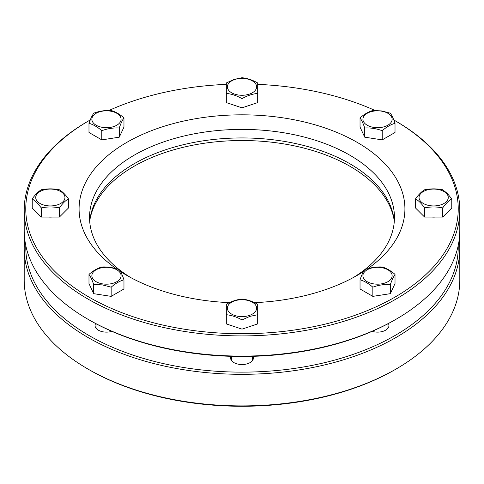 <?xml version="1.0" encoding="UTF-8"?>
<svg xmlns="http://www.w3.org/2000/svg" width="484" height="484" viewBox="0 0 484 484"><rect width="100%" height="100%" fill="white"/><g stroke="black" fill="none" stroke-linecap="round" stroke-linejoin="round"><path stroke-width="0.73" d="M226.318 93.406L226.318 102.602L242 107.829L242 98.633C236.803 95.681 231.576 93.938 226.318 93.406L226.318 82.952L234.129 79.418L242 77.724C247.257 78.257 252.485 79.999 257.682 82.952L257.682 102.602L242 107.829M242 98.633C247.197 95.681 252.424 93.938 257.682 93.406M234.698 79.539A14.611 8.434 180 0 1 242 78.408A14.611 8.434 180 0 1 255.727 89.728A14.611 8.434 180 0 1 232.61 93.303A14.611 8.434 180 0 1 234.698 79.539M360.036 117.878L360.036 127.074L364.724 137.178L364.724 127.982C363.169 123.414 361.608 120.05 360.036 117.878C364.277 114.212 368.548 111.75 372.843 110.491L381.586 110.915L390.334 113.195C391.901 115.361 393.462 118.731 395.017 123.293L395.017 132.489L382.215 139.882L364.724 137.178M364.724 127.982C370.52 127.661 376.346 128.562 382.215 130.686L382.215 139.882M382.215 130.686C386.456 127.02 390.727 124.551 395.017 123.293M372.886 138.436A14.29 8.246 0 0 0 374.791 138.733M381.307 111.108A14.611 8.434 180 0 1 387.859 113.292A14.611 8.434 180 0 1 383.703 126.899A14.611 8.434 180 0 1 362.976 119.99A14.611 8.434 180 0 1 381.307 111.108M442.715 207.884C445.716 203.667 448.735 200.648 451.772 198.833L447.246 193.382L442.715 189.776C436.647 188.56 430.609 188.56 424.613 189.776C421.576 191.597 418.557 194.616 415.556 198.833L415.556 208.029L424.613 217.08L424.613 207.884C430.609 206.668 436.647 206.668 442.715 207.884L442.715 217.08L424.613 217.08M415.556 198.833C418.557 200.618 421.576 203.631 424.613 207.884M442.715 217.08L451.772 208.029L451.772 198.833M432.109 217.08A14.29 8.246 0 0 0 435.219 217.08M446.315 193.285A14.611 8.434 180 0 1 448.275 197.502A14.611 8.434 180 0 1 428.667 205.428A14.611 8.434 180 0 1 422.471 192.081A14.611 8.434 180 0 1 446.315 193.285M360.036 279.782C361.608 275.178 363.169 271.814 364.724 269.685C370.52 267.573 376.346 266.672 382.215 266.98C386.456 268.215 390.727 270.677 395.017 274.374L395.017 283.57L390.334 293.667L372.843 296.371L360.036 288.978L360.036 279.782C364.277 281.016 368.548 283.479 372.843 287.175L372.843 296.371M372.843 287.175C378.639 285.064 384.465 284.162 390.334 284.471L390.334 293.667M395.017 274.374L392.681 278.481L390.334 284.471M380.261 295.222A14.29 8.246 0 0 0 381.223 295.095A14.29 8.246 0 0 0 382.172 294.931M391.641 277.931A14.611 8.434 180 0 1 387.859 281.712A14.611 8.434 180 0 1 364.289 279.31A14.611 8.434 180 0 1 376.256 267.343A14.611 8.434 180 0 1 391.641 277.931M226.318 314.715L226.318 304.261C231.576 301.29 236.803 299.548 242 299.033C247.197 299.548 252.424 301.29 257.682 304.261L257.682 323.911L242 329.138L226.318 323.911L226.318 314.715C231.515 315.229 236.743 316.972 242 319.942L242 329.138M257.682 314.715L249.841 316.403L242 319.942M249.302 315.459A14.611 8.434 180 0 1 242 316.59A14.611 8.434 180 0 1 228.273 305.271A14.611 8.434 180 0 1 251.39 301.695A14.611 8.434 180 0 1 249.302 315.459M88.983 274.374C93.273 270.677 97.544 268.215 101.785 266.98C107.654 266.672 113.48 267.573 119.276 269.685C120.831 271.814 122.392 275.178 123.965 279.782L123.965 288.978L111.157 296.371L93.666 293.667L88.983 283.57L88.983 274.374C90.538 276.503 92.099 279.867 93.666 284.471L93.666 293.667M123.965 279.782C119.723 281.016 115.452 283.479 111.157 287.175L111.157 296.371M111.157 287.175L102.414 284.901L93.666 284.471M101.828 294.931A14.29 8.246 0 0 0 103.739 295.222M102.693 283.896A14.611 8.434 180 0 1 96.141 281.712A14.611 8.434 180 0 1 100.297 268.1A14.611 8.434 180 0 1 121.024 275.009A14.611 8.434 180 0 1 102.693 283.896M59.387 207.884L59.387 217.08L68.444 208.029L68.444 198.833C65.443 200.618 62.424 203.631 59.387 207.884C53.391 206.668 47.353 206.668 41.285 207.884L41.285 217.08L59.387 217.08M68.444 198.833C65.443 194.616 62.424 191.597 59.387 189.776C53.391 188.56 47.353 188.56 41.285 189.776C38.284 191.561 35.265 194.58 32.228 198.833L32.228 208.029L41.285 217.08M41.285 207.884L36.754 202.433L32.228 198.833M48.781 217.08A14.29 8.246 0 0 0 51.891 217.08M37.685 201.719A14.611 8.434 180 0 1 35.725 197.502A14.611 8.434 180 0 1 55.333 189.577A14.611 8.434 180 0 1 61.529 202.923A14.611 8.434 180 0 1 37.685 201.719M101.785 130.686L101.785 139.882L119.276 137.178L119.276 127.982C113.48 127.661 107.654 128.562 101.785 130.686C97.544 127.02 93.273 124.551 88.983 123.293L88.983 132.489L101.785 139.882M119.276 127.982C120.831 123.414 122.392 120.05 123.965 117.878L123.965 127.074L119.276 137.178M123.965 117.878C119.723 114.212 115.452 111.75 111.157 110.491C105.361 110.17 99.535 111.072 93.666 113.195L91.325 117.322L88.983 123.293M109.209 138.733A14.29 8.246 0 0 0 110.17 138.606A14.29 8.246 0 0 0 111.114 138.436M92.359 117.074A14.611 8.434 180 0 1 96.141 113.292A14.611 8.434 180 0 1 119.711 115.688A14.611 8.434 180 0 1 107.744 127.655A14.611 8.434 180 0 1 92.359 117.074M24.2 210.165L24.2 230.366A217.8 125.743 0 0 0 87.991 319.277A217.8 125.743 0 0 0 396.009 319.277A217.8 125.743 0 0 0 459.8 230.366L459.8 210.165A217.8 125.743 180 0 1 325.351 326.337A217.8 125.743 180 0 1 87.991 299.076A217.8 125.743 180 0 1 24.2 210.165A217.8 125.743 180 0 1 87.991 121.248L89.098 120.607A216.233 124.842 0 0 0 89.098 297.158A216.233 124.842 0 0 0 394.896 297.158A216.233 124.842 0 0 0 394.902 120.607L394.902 120.607A216.233 124.842 0 0 0 393.801 119.978M396.009 121.248L394.902 120.607L396.009 121.248A217.8 125.743 180 0 1 459.8 210.165M87.991 319.277A217.8 125.743 0 0 0 87.991 319.283L89.098 319.918L87.991 319.277M130.619 277.526A152.46 88.021 180 0 1 89.54 217.419A152.46 88.021 180 0 1 242 129.397A152.46 88.021 180 0 1 394.46 217.419A152.46 88.021 180 0 1 353.38 277.526M89.722 221.684A152.46 88.021 180 0 1 242 137.934A152.46 88.021 180 0 1 394.279 221.684M116.311 268.723A162.914 94.059 180 0 1 79.086 208.882A162.914 94.059 180 0 1 242 114.823A162.914 94.059 180 0 1 404.914 208.882A162.914 94.059 180 0 1 367.689 268.723M363.569 271.494A162.914 94.059 180 0 1 357.198 275.39A162.914 94.059 180 0 1 254.584 302.657M229.416 302.657A162.914 94.059 180 0 1 126.802 275.39A162.914 94.059 180 0 1 120.431 271.494M374.973 110.437A216.233 124.842 0 0 0 257.682 84.367M226.318 84.367A216.233 124.842 0 0 0 109.027 110.437M90.199 119.978A216.233 124.842 0 0 0 89.098 120.607M396.009 319.277L394.902 319.918A216.233 124.842 180 0 1 89.098 319.918M388.398 323.524A11.416 6.595 180 0 1 385.603 330.203A11.416 6.595 180 0 1 372.129 331.346M253.065 356.321A11.416 6.595 180 0 1 250.077 362.613A11.416 6.595 180 0 1 233.929 362.613A11.416 6.595 180 0 1 233.923 362.613A11.416 6.595 180 0 1 230.935 356.321M111.871 331.346A11.416 6.595 180 0 1 98.397 330.203L98.397 330.203A11.416 6.595 180 0 1 95.602 323.524M24.2 248.576L24.2 280.157A217.8 125.743 0 0 0 87.991 369.074A217.8 125.743 0 0 0 396.009 369.074A217.8 125.743 0 0 0 459.8 280.157L459.8 248.576A217.8 125.743 180 0 1 325.351 364.748A217.8 125.743 180 0 1 87.991 337.487A217.8 125.743 180 0 1 24.2 248.576A217.8 125.743 180 0 1 24.769 239.471M87.991 369.074L89.098 369.716A216.233 124.842 180 0 1 89.098 369.709L87.991 369.074M459.231 239.471A217.8 125.743 180 0 1 459.8 248.576M396.009 369.074L394.902 369.709A216.233 124.842 180 0 1 89.098 369.716M25.791 245.527A216.233 124.842 0 0 0 89.098 335.569A216.233 124.842 0 0 0 326.156 362.292A216.233 124.842 0 0 0 458.209 245.527M394.061 219.585A152.896 88.276 0 0 0 350.114 166.381A152.896 88.276 0 0 0 190.95 145.593A152.896 88.276 0 0 0 89.939 219.585M387.98 328.188L387.98 323.742M252.454 360.598L252.454 356.339M231.546 360.598L231.546 356.339M96.02 328.188L96.02 323.742"/></g></svg>
